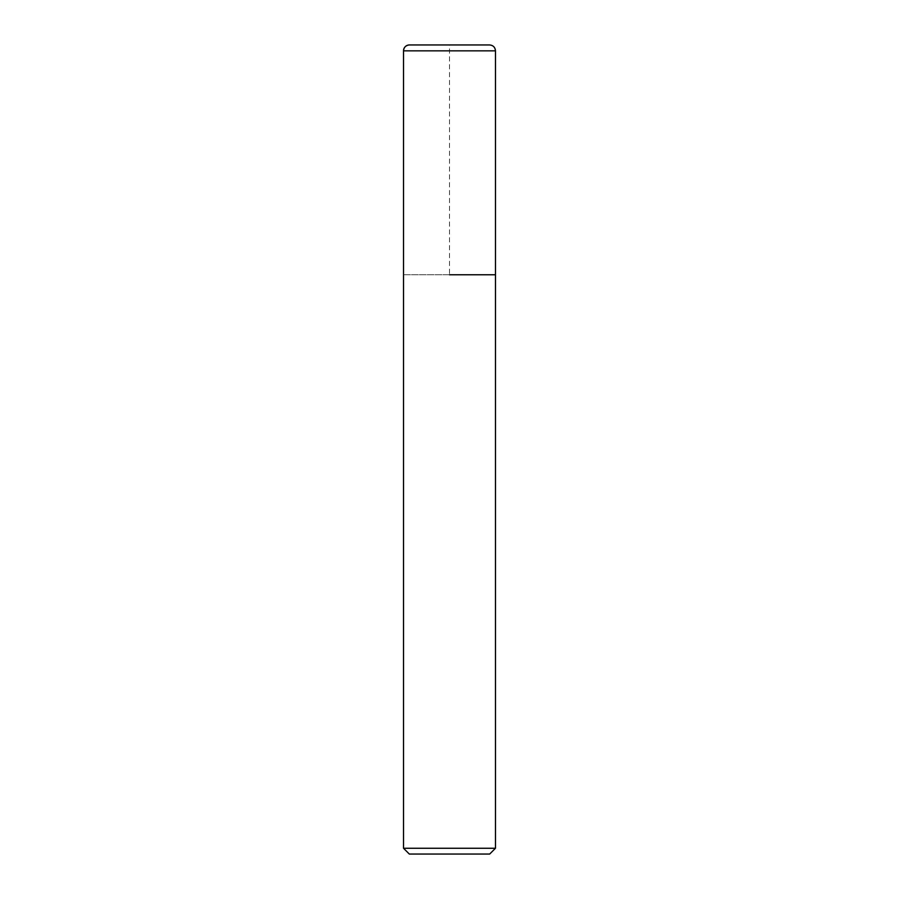<?xml version="1.0" encoding="UTF-8"?>
<svg xmlns="http://www.w3.org/2000/svg" width="899" height="899" viewBox="0 0 899 899"><rect width="100%" height="100%" fill="white"/><g stroke="black" fill="none" stroke-linecap="round" stroke-linejoin="round"><path stroke-width="0.67" stroke-dasharray="4.5 3.37" d="M495.473 274.768L403.527 274.768L495.473 274.768M403.527 274.768L449.5 274.768L449.5 44.95L409.405 44.95L489.595 44.95M495.473 848.263L403.527 848.263M489.685 854.05L409.315 854.05M403.527 50.838L495.473 50.838"/><path stroke-width="1.35" d="M449.5 274.768L495.473 274.768L449.5 274.768M495.473 848.263L489.685 854.05L409.315 854.05L403.527 848.263L495.473 848.263L495.473 50.838C495.124 47.265 493.169 45.298 489.595 44.95L409.405 44.95A5.888 5.888 0 0 0 403.527 50.838L403.527 274.768L403.527 50.838C403.876 47.265 405.831 45.298 409.405 44.95M495.473 50.838L403.527 50.838M403.527 848.263L403.527 274.768"/></g></svg>
